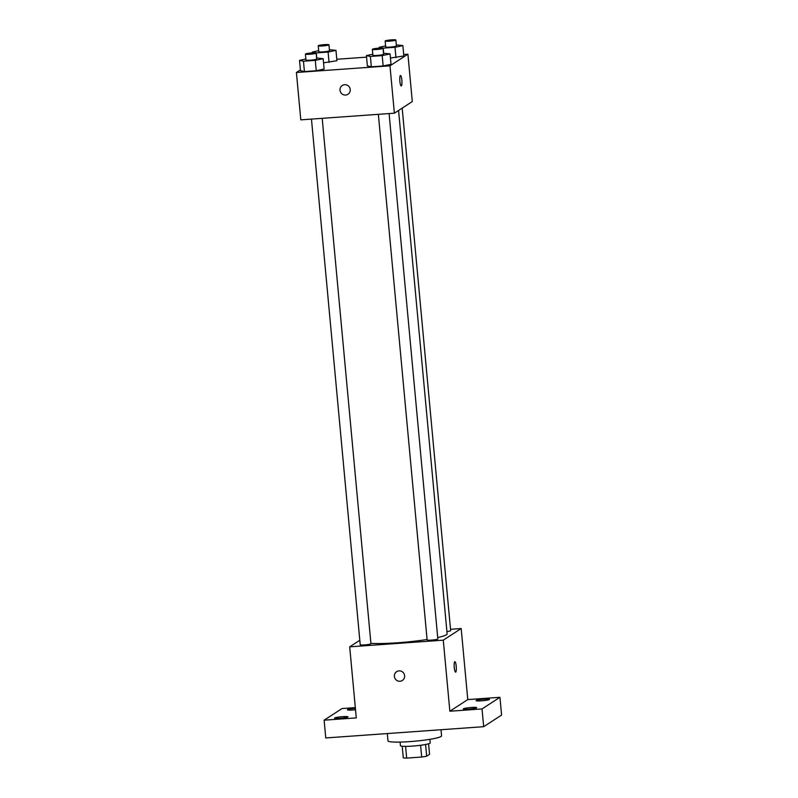 <?xml version="1.0" encoding="UTF-8"?>
<svg xmlns="http://www.w3.org/2000/svg" width="798" height="798" viewBox="0 0 798 798"><rect width="100%" height="100%" fill="white"/><g stroke="black" fill="none" stroke-linecap="round" stroke-linejoin="round"><path stroke-width="1.2" d="M428.576 743.776L429.553 754.349L426.681 756.215A14.204 1.506 -5.3 0 1 421.683 757.033L406.681 758.1A14.204 1.506 -5.3 0 1 403.289 757.881L402.212 746.22M405.593 746.359L406.681 758.1M420.596 745.272L421.683 757.033M429.883 739.327L430.212 742.888A14.953 1.586 174.7 0 1 412.526 746.09A14.953 1.586 174.7 0 1 400.436 745.651L400.107 742.09M425.593 744.474L426.681 756.215M387.309 733.562L387.978 740.833A26.913 2.853 -5.3 0 0 415.04 741.182A26.913 2.853 -5.3 0 0 441.573 735.866L441.005 729.731M450.531 629.293L461.184 628.535L467.778 699.587L499.947 697.302L501.593 715.058L483.678 726.689L325.764 737.951L324.118 720.185L342.033 708.554L355.329 707.607M499.947 697.302L482.022 708.933L483.678 726.689M482.022 708.933L449.863 711.227L443.269 640.166L349.694 646.839L356.277 717.891L324.118 720.185M402.352 680.455A5.237 5.097 57 0 1 394.382 676.435A5.237 5.097 57 0 1 403.778 673.293A5.237 5.097 57 0 1 402.352 680.465A5.237 5.097 57 0 1 394.382 676.435A5.237 5.097 57 0 1 396.656 671.677M340.028 718.3A6.723 0.708 174.7 0 1 334.591 718.11A6.723 0.708 174.7 0 1 342.551 716.674A6.723 0.708 174.7 0 1 347.978 716.863A6.723 0.708 174.7 0 1 340.028 718.3M355.529 709.741A6.723 0.708 174.7 0 1 352.836 709.991A6.723 0.708 174.7 0 1 347.409 709.791A6.723 0.708 174.7 0 1 355.359 708.355A6.723 0.708 174.7 0 1 355.399 708.355M481.513 700.814A6.723 0.708 174.7 0 1 476.077 700.614A6.723 0.708 174.7 0 1 484.027 699.178A6.723 0.708 174.7 0 1 489.463 699.377A6.723 0.708 174.7 0 1 481.513 700.814M468.695 709.133A6.723 0.708 174.7 0 1 463.269 708.933A6.723 0.708 174.7 0 1 471.219 707.497A6.723 0.708 174.7 0 1 476.655 707.696A6.723 0.708 174.7 0 1 468.695 709.133M467.778 699.587L449.863 711.227M370.9 643.348A41.865 4.429 -5.3 0 0 427.09 639.507M437.713 637.542A41.865 4.429 -5.3 0 0 447.119 633.821L398.571 110.473M461.184 628.535L443.269 640.166M349.694 646.839L359.808 640.275M446.91 631.547A5.387 0.569 -5.3 0 0 450.651 630.649L402.182 108.129M311.459 119.102L360.217 644.724A5.387 0.569 -5.3 0 0 365.634 644.804A5.387 0.569 -5.3 0 0 370.94 643.737L322.192 118.333M378.362 114.333L427.13 639.956A5.387 0.569 -5.3 0 0 432.536 640.026A5.387 0.569 -5.3 0 0 437.843 638.969L389.105 113.565M454.87 661.702A5.237 1.027 -94.1 0 1 456.247 666.569A5.237 1.027 -94.1 0 1 455.728 672.106A5.237 1.027 -94.1 0 1 455.618 672.135A5.237 1.027 -94.1 0 1 454.222 666.988A5.237 1.027 -94.1 0 1 454.88 661.702A5.237 1.027 -94.1 0 1 456.247 666.569A5.237 1.027 -94.1 0 1 455.728 672.106A5.237 1.027 -94.1 0 1 455.618 672.135M403.698 54.493L407.908 54.184L412.297 101.555L394.382 113.186L300.806 119.86L296.407 72.488L300.397 69.895M407.908 54.184L389.983 65.825L394.382 113.186M389.983 65.825L296.407 72.488M347.968 94.264A5.237 5.097 57 0 1 340.008 90.244A5.237 5.097 57 0 1 349.394 87.102A5.237 5.097 57 0 1 347.968 94.264A5.237 5.097 57 0 1 340.008 90.244A5.237 5.097 57 0 1 342.272 85.486M403.838 55.95L390.441 58.045L403.838 55.95L402.87 45.596L395 47.282L383.19 48.129L379.24 47.282L385.604 45.905M324.118 69.037L316.247 70.733L304.427 71.581L300.477 70.723L304.427 71.581L316.247 70.733L324.118 69.037L323.15 58.683L315.29 60.369L303.469 61.217L299.519 60.359L305.883 58.992M336.786 59.261L366.571 57.137M391.02 64.269L383.16 65.965L371.339 66.803L367.389 65.955L371.339 66.803L383.16 65.965L391.02 64.269L390.062 53.905L382.192 55.601L370.372 56.449L366.422 55.591L372.786 54.224M336.926 60.728L323.539 62.813L336.926 60.728L335.968 50.364L328.098 52.06L316.277 52.897L312.327 52.05L318.691 50.673M401.344 85.905A5.237 1.027 -94.1 0 1 401.244 85.945A5.237 1.027 -94.1 0 1 399.838 80.797A5.237 1.027 -94.1 0 1 400.496 75.511A5.237 1.027 -94.1 0 1 401.873 80.369A5.237 1.027 -94.1 0 1 401.344 85.905M400.496 75.511A5.237 1.027 -94.1 0 1 401.873 80.379A5.237 1.027 -94.1 0 1 401.344 85.915A5.237 1.027 -94.1 0 1 401.234 85.945M329.414 49.695L335.968 50.364M318.242 45.785L318.791 51.7A5.387 0.569 -5.3 0 0 324.197 51.77A5.387 0.569 -5.3 0 0 329.504 50.703L328.956 44.788A5.387 0.569 -5.3 0 0 324.078 44.668A5.387 0.569 -5.3 0 0 318.332 45.656A5.387 0.569 -5.3 0 0 318.242 45.785A5.387 0.569 -5.3 0 0 323.649 45.855A5.387 0.569 -5.3 0 0 328.956 44.788M328.098 52.06L329.055 62.414M316.277 52.897L316.746 58.005M312.327 52.05L312.407 52.907M396.317 44.927L402.87 45.596M385.145 41.007L385.693 46.932A5.387 0.569 -5.3 0 0 391.11 47.002A5.387 0.569 -5.3 0 0 396.416 45.935L395.868 40.02A5.387 0.569 -5.3 0 0 390.98 39.9A5.387 0.569 -5.3 0 0 385.244 40.888A5.387 0.569 -5.3 0 0 385.145 41.007A5.387 0.569 -5.3 0 0 390.561 41.077A5.387 0.569 -5.3 0 0 395.868 40.02M395 47.282L395.968 57.646M383.19 48.129L383.658 53.237M379.24 47.282L379.319 48.139M316.597 58.015L323.15 58.683M305.425 54.094L305.973 60.02A5.387 0.569 -5.3 0 0 311.39 60.089A5.387 0.569 -5.3 0 0 316.696 59.022L316.148 53.107A5.387 0.569 -5.3 0 0 311.27 52.987A5.387 0.569 -5.3 0 0 305.524 53.975A5.387 0.569 -5.3 0 0 305.425 54.094A5.387 0.569 -5.3 0 0 310.841 54.164A5.387 0.569 -5.3 0 0 316.148 53.107M315.29 60.369L316.247 70.733M303.469 61.217L304.427 71.581M299.519 60.359L300.477 70.723M383.509 53.247L390.062 53.905M372.337 49.326L372.885 55.252A5.387 0.569 -5.3 0 0 378.292 55.321A5.387 0.569 -5.3 0 0 383.599 54.254L383.05 48.329A5.387 0.569 -5.3 0 0 378.172 48.219A5.387 0.569 -5.3 0 0 372.427 49.207A5.387 0.569 -5.3 0 0 372.337 49.326A5.387 0.569 -5.3 0 0 377.743 49.396A5.387 0.569 -5.3 0 0 383.05 48.329M382.192 55.601L383.16 65.965M370.372 56.449L371.339 66.803M366.422 55.591L367.389 65.955"/></g></svg>
